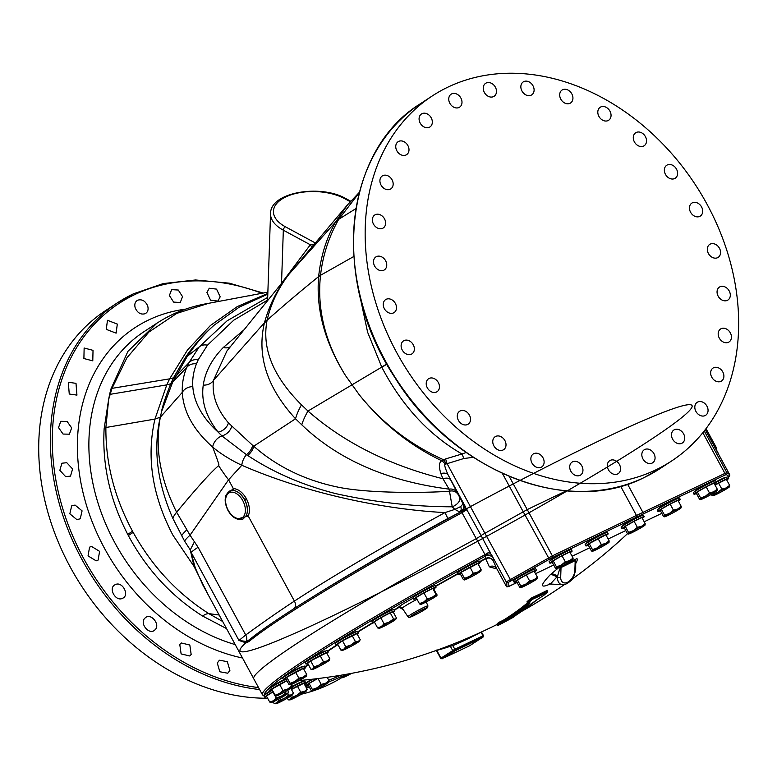 <?xml version="1.0" encoding="UTF-8"?>
<svg xmlns="http://www.w3.org/2000/svg" width="777" height="777" viewBox="0 0 777 777"><rect width="100%" height="100%" fill="white"/><g stroke="black" fill="none" stroke-linecap="round" stroke-linejoin="round"><path stroke-width="1.17" d="M575.922 563.111L576.932 561.081C577.68 558.702 577.233 558.119 575.572 559.323L564.452 564.733M547.523 590.501A551.845 339.753 -115.5 0 0 547.571 590.452L547.261 590.365A549.31 431.352 -123.3 0 1 539.792 594.046A549.31 431.352 -123.3 0 1 532.226 597.552L530.613 598.562A551.845 339.753 64.5 0 1 527.059 601.689L526.884 601.952A551.485 66.132 61 0 0 527.855 602.292M479.797 561.926A224.31 14.792 -28.5 0 1 485.664 558.741L485.683 558.721A551.942 20.163 61.6 0 1 489.335 566.831L495.066 568.453A528.603 415.083 56.7 0 0 496.435 568.22M495.066 568.453A5.633 3.302 80.2 0 1 495.833 567.686M426.214 601.952L427.923 605.885A11.373 0.748 151.5 0 0 423.815 607.439A11.373 0.748 151.5 0 0 413.199 613.102A11.373 0.748 151.5 0 0 407.935 616.734L402.272 608.197A12.277 0.806 151.5 0 0 402.282 608.206L401.923 607.769A2.817 2.807 135 0 1 402.272 608.187A12.277 0.806 151.5 0 1 417.055 599.329M394.463 610.091A224.31 14.792 -28.5 0 1 399.174 607.332L403.166 609.537M528.02 602.466A551.942 339.811 64.5 0 1 502.923 620.464A551.864 433.352 -123.3 0 1 500.213 621.697L498.3 622.727A551.738 77.545 62 0 1 496.163 624.737L497.28 624.912M558.857 567.56L550.281 574.708C539.937 585.537 539.928 588.626 550.233 583.964M575.572 559.323A3.254 1.855 -113.4 0 0 575.203 560.625L561.023 567.54C560.528 566.618 559.372 569.522 557.556 576.262L550.369 584.042L548.941 584.119L550.437 583.556M561.295 566.384A3.798 2.613 -122.7 0 0 561.023 567.54L560.703 577.117A2.817 1.428 -178.1 0 1 557.517 577.311A12.617 7.595 118.4 0 0 562.548 584.683L550.369 584.042M576.932 561.081A4.254 3.7 13.7 0 0 575.971 561.965M575.572 565.238L575.961 562.101L575.203 560.625L574.873 570.337A2.817 1.428 1.9 0 0 575.708 569.366L575.708 562.373M550.281 574.708A6.711 2.642 -146.9 0 1 557.012 577.175L557.517 577.311L557.556 576.262A6.381 2.574 -146.6 0 0 551.155 573.931M547.261 590.365L547.27 591.161A549.99 431.876 -123.3 0 1 532.216 598.348L531.439 598.902A552.525 340.161 64.5 0 1 527.874 602.039L527.874 602.039A0.68 0.524 -130.8 0 0 527.059 601.689M532.226 597.552L532.332 598.562L531.439 598.902A0.68 0.524 -132 0 0 530.613 598.562M547.571 590.452A0.68 0.524 48 0 0 547.387 591.103M496.163 624.737A0.68 0.67 -126.1 0 1 497.057 625.029A552.408 77.642 62 0 0 499.193 623.008L500.213 621.697M528.855 602.797A552.612 340.219 64.5 0 1 503.719 620.833A0.68 0.534 -121.5 0 0 502.923 620.464L502.884 621.289A552.544 433.887 -123.3 0 1 500.165 622.523L499.193 623.008A0.68 0.67 -140 0 0 498.3 622.727M504.564 621.309A0.68 0.534 -121.5 0 1 503.778 620.94L502.923 621.367A552.632 433.954 -123.3 0 1 500.203 622.6L500.165 623.436A0.68 0.67 -140 0 1 499.271 623.144A552.564 77.661 62 0 1 497.125 625.164L497.125 625.164A0.68 0.67 -126.1 0 0 498.018 625.456A553.243 512.189 -109.2 0 0 514.539 616.569A553.302 434.479 -123.3 0 1 511.868 617.9L511.625 617.938A553.418 340.714 -115.5 0 0 536.888 599.815L537.626 599.29A552.894 547.688 -89.9 0 0 543.842 595.299L543.851 595.299A553.341 340.666 -115.5 0 0 547.406 592.161A550.903 432.595 -123.3 0 1 539.918 595.852A550.903 432.595 -123.3 0 1 532.332 599.368A553.341 340.666 64.5 0 1 528.768 602.505A552.894 66.298 61 0 0 530.011 602.933L529.827 603.185A553.418 340.714 64.5 0 1 504.564 621.309L502.884 622.192A553.302 434.479 -123.3 0 1 500.165 623.436A553.243 77.758 62 0 1 498.018 625.456L514.568 616.54A0.68 0.68 0 0 0 514.889 615.899M526.884 601.952A0.68 0.66 110.3 0 1 527.797 602.175L527.457 601.893M514.675 616.035L514.549 616.559M502.884 622.192L502.884 621.289L503.778 620.94A552.738 340.297 64.5 0 0 528.991 602.845M536.888 599.815A0.68 0.524 50.2 0 0 536.965 599.757L543.851 595.299A0.68 0.524 49.2 0 0 543.919 595.25L547.494 592.103A0.68 0.524 48 0 1 547.406 592.161L547.387 591.375A550.233 432.07 56.7 0 1 532.332 598.562L532.332 599.368A0.68 0.524 -132 0 1 531.507 599.028A552.661 340.248 64.5 0 1 527.942 602.156L527.836 602.253A0.68 0.68 0 0 0 528.195 602.563A0.68 0.66 110.3 0 1 527.836 602.253L527.797 602.194M530.011 602.933A0.68 0.67 107.3 0 1 529.467 603.001L528.195 602.563A0.68 0.66 110.3 0 0 528.768 602.505A0.68 0.524 -130.8 0 1 527.942 602.156L527.874 602.039M529.827 603.185A0.68 0.524 -129.8 0 1 529.02 602.855M547.484 590.52L547.639 591.278A0.68 0.68 0 0 1 547.494 592.103A0.68 0.524 48 0 0 547.523 591.375L547.27 591.161M511.664 617.191L511.519 618.016L536.965 599.757A0.68 0.524 50.2 0 0 537.024 599.708M436.888 649.951L436.791 650.407A552.913 340.404 -115.5 0 0 450.378 646.279L452.826 645.629A1.408 0.864 67.1 0 1 452.651 644.269M480.409 638.607L455.604 650.32L444.823 657.361M480.652 638.412L455.71 650.524L444.881 657.459L469.687 645.736L482.799 637.169L454.768 650.563L442.249 658.702A1.059 0.835 -123.3 0 1 440.986 658.129L436.791 650.407A1.408 1.098 75 0 0 436.732 650.271M453.904 651.039A1.059 0.835 -123.3 0 1 452.651 650.466L450.378 646.279A1.408 1.107 71.2 0 0 449.601 645.464M394.308 609.809A225.456 14.87 -28.5 0 1 398.591 607.293A2.817 1.204 59.7 0 1 399.174 607.332A2.817 2.525 144.9 0 1 402.165 608.051M485.576 558.43L485.683 558.721C488.82 557.4 491.317 558.051 493.162 560.673C491.239 557.876 488.714 557.128 485.576 558.43L485.003 554.661L476.291 538.616L480.439 536.169M489.335 566.831A5.633 5.07 156 0 1 496.726 568.609A557.575 20.367 61.6 0 0 493.162 560.673L493.181 558.342A5.633 5.614 0.6 0 0 485.547 556.07A257.002 16.948 151.5 0 0 264.335 695.289M493.181 558.342L481.128 535.606L482.061 534.887L481.128 535.606L463.626 503.894A5.633 5.624 91.8 0 1 461.353 511.528L476.272 538.616M509.217 476.418L527.224 509.586L482.061 534.887M729.613 474.553L705.244 429.671L729.603 474.543L729.545 476.039L728.059 477.224L729.04 476.456A1.408 1.408 -55.2 0 0 729.603 474.543L726.883 472.659L724.922 473.407L642.909 512.402A258.411 17.036 151.5 0 0 636.489 515.472L552.369 555.856L527.243 509.576L566.268 490.85M267.696 297.397L227.137 320.794L199.184 346.95L188.753 362.966L186.733 367.472C183.401 375.67 181.925 383.974 182.294 392.395C183.333 411.723 193.454 429.953 212.665 447.096C220.794 453.885 230.507 459.935 241.802 465.268L228.564 479.807L190.044 535.198L198.077 547.261A44.357 2.923 151.5 0 0 191.152 552.408L238.966 640.471L246.222 641.433L249.32 639.792A257.1 16.948 -28.5 0 1 311.888 597.396L320.163 592.268A242.278 15.977 -28.5 0 1 447.853 518.512L444.978 512.587L454.836 509.391L460.722 506.546L463.034 503.875L448.144 474.951C444.968 467.793 444.017 464.209 445.308 464.209L463.743 458.537A8.45 1.816 72.3 0 0 461.985 454.001L466.103 452.486M706.147 431.342A258.411 17.036 -28.5 0 1 707.973 432.206L716.685 448.261L716.744 450.864M264.248 696.231L262.49 694.871L253.768 678.816A258.411 17.036 -28.5 0 1 476.291 538.616M198.077 547.261L245.717 634.984L238.966 640.471L246.134 642.87L248.902 641.579A258.382 17.036 -28.5 0 1 462.14 512.597L466.987 509.586M194.503 541.656L190.258 549.893L195.318 567.948L202.69 584.683L253.681 678.583M484.858 533.207L446.95 463.383A8.45 1.826 76 0 0 445.542 458.925L461.985 454.001C428.972 434.994 402.263 406.099 381.857 367.336A33.79 2.739 150.8 0 0 386.829 364.141M445.308 464.209A8.45 4.322 47.6 0 0 441.792 460.79L445.542 458.925M461.81 512.062A5.633 2.865 150.4 0 0 465.462 506.837L448.144 474.951A8.45 4.953 -26.8 0 0 440.87 473.591C438.704 466.491 439.015 462.218 441.792 460.79C409.741 445.406 382.206 423.378 359.207 394.706L345.6 375.689C325.31 343.026 316.938 309.644 320.483 275.553L320.512 275.301C322.067 261.927 325.971 242.133 338.549 219.561L359.236 192.774M450.67 479.924A8.45 4.876 -26.9 0 0 442.968 478.768L440.87 473.591M249.32 639.792A1.408 1.331 50.4 0 0 249.194 639.889L249.194 639.889A1.408 1.331 50.4 0 0 248.902 641.579M447.853 518.512L461.353 511.528A257.1 16.948 -28.5 0 0 311.888 597.396A257.1 16.948 -28.5 0 1 686.373 404.972A257.1 16.948 -28.5 0 1 399.951 582.381A257.1 16.948 -28.5 0 1 311.888 597.396C282.022 615.908 261.121 630.079 249.194 639.889L249.126 639.947M246.134 642.87A1.408 1.34 85.2 0 1 246.222 641.433A7.042 5.507 53.8 0 0 245.717 634.984C263.461 622.027 279.691 610.732 294.415 601.097A235.858 15.55 -28.5 0 1 444.978 512.587C384.994 509.508 308.284 494.085 241.802 465.268A11.266 6.167 114.7 0 1 246.455 454.681L247.678 455.458C273.31 472.445 302.642 485.159 335.674 493.609C374.864 502.311 413.723 506.711 452.233 506.808L449.106 489.131C387.364 481.186 338.248 459.751 301.767 424.815L295.532 418.774A44.357 20.416 -49.2 0 1 301.486 404.846C273.067 376.486 261.616 348.271 267.113 320.182L267.201 319.784C271.027 303.389 278.283 288.199 288.986 274.203L347.397 204.992L359.353 192.337M237.082 519.036L248.232 516.025C250.272 511.052 249.65 505.264 246.367 498.649C242.618 492.317 238.267 488.956 233.314 488.558L228.564 479.807A146.445 108.799 -145.4 0 1 218.658 465.627C211.101 471.95 197.096 487.49 176.622 512.218L190.044 535.198A44.357 6.167 148.2 0 0 184.537 541.045L190.258 549.893L194.104 566.53A8.45 7.042 161.3 0 1 195.318 567.948M208.323 595.056L194.104 566.53L172.95 535.236C152.234 495.707 146.231 456.983 154.953 419.085L160.373 417.171C154.613 447.115 160.023 478.797 176.622 512.218A44.357 14.268 153.5 0 0 172.834 518.346L184.537 541.045M222.698 621.513L208.838 613.626C177.506 593.706 152.273 566.618 133.139 532.342L132.508 531.186C114.472 497.678 105.594 463.121 105.886 427.505L108.644 399.436L104.147 428.671C102.098 464.695 109.955 499.922 127.71 534.333L128.312 535.489C146.649 569.492 171.396 596.338 202.544 616.015L226.525 628.574M244.716 329.215L223.31 347.484C211.936 359.11 205.254 371.649 203.253 385.091C201.039 401.097 206.002 416.773 218.133 432.109L221.911 435.907L246.455 454.681A11.266 7.09 130.4 0 0 252.69 445.396L253.729 446.231C276.573 466.307 304.04 479.807 336.14 486.752C370.687 494.493 437.927 492.424 449.796 491.132A8.45 6.624 -25.7 0 1 457.566 493.939M359.809 295.648L367.599 332.177L381.857 367.336M446.027 463.529A8.45 3.069 61 0 0 443.512 459.731C410.266 444.794 382.158 423.125 359.207 394.706M456.711 492.152A8.45 6.828 -25.5 0 0 449.106 489.131L442.968 478.768C388.986 465.151 343.988 442.579 307.974 411.043L301.486 404.846M459.625 497.804A8.45 4.555 -29.7 0 1 452.233 506.808L454.836 509.391L459.77 511.985A5.633 3.535 62.5 0 0 460.722 506.546M243.172 518.9L246.328 515.539A1.408 0.991 25 0 1 248.232 516.025L294.415 601.097A7.042 5.526 56.7 0 1 294.279 608.469M225.884 495.609L233.314 488.558A1.408 1.059 -88.8 0 1 232.663 490.365C237.179 490.753 241.123 493.851 244.502 499.66C247.552 505.691 248.164 510.984 246.328 515.539C248.222 510.945 247.669 505.633 244.668 499.582C241.249 493.793 237.238 490.724 232.663 490.365L229.817 490.947C224.339 494.998 223.718 501.476 227.962 510.392C232.362 517.803 237.432 520.639 243.182 518.9M160.217 417.298L160.198 417.404C153.03 449.3 157.245 482.954 172.834 518.346M137.694 300.194C141.987 298.97 145.309 300.864 147.659 305.876C148.679 309.528 147.873 312.131 145.212 313.685C140.909 314.908 137.597 313.014 135.247 308.003C134.217 304.351 135.033 301.748 137.694 300.194L137.131 300.514M145.775 313.364L145.212 313.685M249.019 295.872L250.67 295.542M220.182 296.824L217.881 301.087L210.567 300.194L206.944 292.492L209.256 288.228L216.56 289.122L220.182 296.824M182.527 296.629L180.274 302.496L173.63 302.098L169.376 295.503L171.639 289.636L178.273 290.035L182.527 296.629M342.074 677.447A218.259 171.387 -123.3 0 1 329.39 684.362A218.259 171.387 -123.3 0 1 313.073 690.908M312.665 691.044A218.259 171.387 -123.3 0 1 301.476 694.182M267.638 698.222A218.259 171.387 -123.3 0 1 58.304 542.123A218.259 171.387 -123.3 0 1 105.623 310.567L117.288 302.904A218.259 171.387 56.7 0 0 65.754 523.708A218.259 171.387 56.7 0 0 259.596 689.539M93.026 350.349L92.784 360.868L83.897 358.527L84.139 348.009L93.026 350.349M76 383.352L76.942 395.114L69.25 394.007L68.318 382.245L76 383.352M67.104 421.445L71.659 427.894L69.386 434.188L63.063 434.052L58.518 427.603L60.781 421.309L67.104 421.445M66.783 462.703L72.601 468.987L70.503 476.116L65.647 476.631L59.829 470.338L61.927 463.218L66.783 462.703M75.039 505.069L82.08 510.858L80.235 518.803L76.874 519.609L69.833 513.82L71.678 505.885L75.039 505.069M91.472 546.416L99.611 551.359L98.087 560.1L96.183 560.848L88.044 555.905L89.569 547.163L91.472 546.416M115.249 584.673C122.212 580.798 130.012 595.24 122.591 598.28C115.627 602.146 107.828 587.703 115.249 584.673L114.675 584.994M123.164 597.95L122.591 598.28M145.182 617.919C150.845 612.227 161.043 625.067 154.798 630.011C149.135 635.693 138.937 622.863 145.182 617.919L145.755 617.472M154.798 630.011L154.215 630.448M179.778 644.483L181.255 642.967L189.821 645.027L191.161 654.457L189.685 655.963L181.119 653.904L179.778 644.483M217.288 663.034L219.386 660.207L227.34 661.654L229.885 670.396L227.787 673.222L219.833 671.765L217.288 663.034M117.317 324.087L116.113 333.148L106.274 329.37L107.469 320.299L117.317 324.087M104.147 428.671A33.79 12.84 3.4 0 0 105.886 427.505L154.953 419.085L166.783 384.877L110.062 394.337A44.357 25.903 -169 0 0 109.557 394.726L108.644 399.436L111.995 388.354L126.894 357.847L148.863 332.09L176.719 313.403L208.557 303.331C189.695 306.449 172.465 313.082 156.857 323.242L143.91 331.74A179.536 140.977 -123.3 0 0 114.85 542.783A179.536 140.977 56.7 0 0 235.227 644.599M109.557 394.726L110.829 389.219L127.914 351.369L156.857 323.242M247.678 455.458A11.266 7.022 130 0 0 253.729 446.231L295.532 418.774C267.133 387.849 256.74 355.992 264.355 323.203L264.501 322.688C269.24 305.322 277.136 289.462 288.209 275.126L226.903 351.01L213.481 380.361C211.752 394.939 216.744 409.129 228.467 422.911L252.69 445.396M279.186 286.412L310.324 244.765L314.413 244.308M281.915 282.993A8.45 6.352 37.4 0 0 281.556 282.478L283.333 230.186A2.817 1.7 -61.6 0 1 285.421 226.797A41.54 21.125 -178.1 0 1 285.771 196.921A41.54 21.125 -178.1 0 1 344.493 198.572L350.233 201.68M289.025 274.164A44.357 30.983 37.8 0 0 288.248 275.077L289.675 273.261M311.723 247.465A8.45 6.352 37.4 0 0 310.324 244.765L283.333 230.186A44.357 22.562 -178.1 0 1 270.542 213.607L267.57 300.952M313.286 245.629A8.45 3.399 42.3 0 0 312.713 244.677M345.6 375.699C324.883 342.618 315.899 309.576 318.648 276.573L318.667 276.34C320.814 256.089 326.486 237.927 335.693 221.853L347.397 204.992M313.432 245.464A8.45 3.079 43.2 0 0 312.927 244.648M288.209 275.126A44.357 30.983 37.7 0 1 288.986 274.203L335.693 221.853A33.1 20.047 30.4 0 1 338.549 219.561M318.667 276.34A33.1 16.773 9.3 0 1 320.512 275.301L353.788 256.488M335.829 221.63A33.1 20.056 30.5 0 1 338.675 219.337L355.924 208.595M264.355 323.203A44.357 32.207 14.2 0 1 267.113 320.182C284.974 304.361 302.156 289.831 318.648 276.573A33.1 16.638 9.4 0 1 320.483 275.553M231.643 426.456A11.266 8.693 138.8 0 1 221.911 435.907A11.266 8.081 129.4 0 0 212.665 447.096C221.969 471.649 217.919 462.995 218.658 465.627M267.803 294.133L239.229 307.138L214.316 325.039C203.283 334.664 193.638 345.454 185.402 357.43L173.485 377.855L170.571 384.207C165.112 398.115 161.995 407.818 161.208 413.306L160.839 414.84M160.45 416.802L160.829 414.85M170.571 384.207A30.322 17.648 -133.7 0 0 172.484 382.585L161.898 410.722M110.829 389.219A44.357 26.593 -166.6 0 1 111.995 388.354L169.639 378.846L166.783 384.877L170.775 383.751A30.109 17.609 -133.5 0 0 172.717 382.109L186.733 367.472A11.266 9.547 -158.6 0 1 196.464 363.83C193.502 371.435 192.288 379.04 192.803 386.655C193.978 402.612 202.428 417.764 218.133 432.109A11.266 8.887 141.4 0 0 228.467 422.911M214.316 325.039C204.895 333.255 195.882 343.677 187.286 356.303L172.717 382.109M267.832 293.415L237.383 306.536L210.412 325.505L187.626 349.815L169.639 378.846L173.485 377.855A27.389 16.249 -131.3 0 0 175.66 376.136M420.202 123.096A7.741 6.08 -123.3 0 1 421.455 113.996A7.741 6.08 -123.3 0 1 431.216 117.832A7.741 6.08 -123.3 0 1 429.953 126.942A7.741 6.08 -123.3 0 1 420.202 123.096M655.817 469.871A218.259 171.387 -123.3 0 1 402.486 362.733A218.259 171.387 -123.3 0 1 432.051 96.086A218.259 171.387 -123.3 0 1 447.989 87.092A218.259 171.387 -123.3 0 1 701.32 194.231A218.259 171.387 -123.3 0 1 671.755 460.887A218.259 171.387 -123.3 0 1 655.817 469.871M683.614 433.877A7.741 6.08 -123.3 0 1 682.361 442.977A7.741 6.08 -123.3 0 1 672.6 439.131A7.741 6.08 -123.3 0 1 673.853 430.031A7.741 6.08 -123.3 0 1 683.614 433.877M705.982 404.72A7.741 6.08 -123.3 0 1 705.691 415.268A7.741 6.08 -123.3 0 1 696.891 412.869A7.741 6.08 -123.3 0 1 697.183 402.321A7.741 6.08 -123.3 0 1 705.982 404.72M720.629 369.23A7.741 6.08 -123.3 0 1 721.522 381.021A7.741 6.08 -123.3 0 1 713.908 379.866A7.741 6.08 -123.3 0 1 713.014 368.075A7.741 6.08 -123.3 0 1 720.629 369.23M726.816 329.195A7.741 6.08 -123.3 0 1 731.312 335.674A7.741 6.08 -123.3 0 1 729.069 341.958A7.741 6.08 -123.3 0 1 722.804 341.773A7.741 6.08 -123.3 0 1 718.307 335.295A7.741 6.08 -123.3 0 1 720.561 329.011A7.741 6.08 -123.3 0 1 726.816 329.195M724.232 286.616A7.741 6.08 -123.3 0 1 730.001 292.939A7.741 6.08 -123.3 0 1 727.932 300.039A7.741 6.08 -123.3 0 1 723.134 300.514A7.741 6.08 -123.3 0 1 717.365 294.192A7.741 6.08 -123.3 0 1 719.434 287.092A7.741 6.08 -123.3 0 1 724.232 286.616M713.004 243.628A7.741 6.08 -123.3 0 1 719.997 249.456A7.741 6.08 -123.3 0 1 718.191 257.362A7.741 6.08 -123.3 0 1 714.879 258.149A7.741 6.08 -123.3 0 1 707.886 252.321A7.741 6.08 -123.3 0 1 709.692 244.415A7.741 6.08 -123.3 0 1 713.004 243.628M693.706 202.389A7.741 6.08 -123.3 0 1 701.786 207.372A7.741 6.08 -123.3 0 1 700.33 216.064A7.741 6.08 -123.3 0 1 698.445 216.802A7.741 6.08 -123.3 0 1 690.364 211.82A7.741 6.08 -123.3 0 1 691.821 203.127A7.741 6.08 -123.3 0 1 693.706 202.389M667.288 164.967A7.741 6.08 -123.3 0 1 676.281 168.764A7.741 6.08 -123.3 0 1 675.232 178.234A7.741 6.08 -123.3 0 1 674.659 178.545A7.741 6.08 -123.3 0 1 665.675 174.747A7.741 6.08 -123.3 0 1 666.724 165.287A7.741 6.08 -123.3 0 1 667.288 164.967M635.091 133.236A7.741 6.08 -123.3 0 1 635.654 132.799A7.741 6.08 -123.3 0 1 644.735 135.557A7.741 6.08 -123.3 0 1 644.725 145.309A7.741 6.08 -123.3 0 1 644.162 145.746A7.741 6.08 -123.3 0 1 635.081 142.987A7.741 6.08 -123.3 0 1 635.091 133.236M598.717 108.79A7.741 6.08 -123.3 0 1 600.174 107.294A7.741 6.08 -123.3 0 1 608.712 109.372A7.741 6.08 -123.3 0 1 610.139 118.745A7.741 6.08 -123.3 0 1 608.682 120.241A7.741 6.08 -123.3 0 1 600.145 118.153A7.741 6.08 -123.3 0 1 598.717 108.79M559.994 92.851A7.741 6.08 -123.3 0 1 562.062 90.045A7.741 6.08 -123.3 0 1 570.007 91.501A7.741 6.08 -123.3 0 1 572.63 100.184A7.741 6.08 -123.3 0 1 570.571 102.991A7.741 6.08 -123.3 0 1 562.626 101.534A7.741 6.08 -123.3 0 1 559.994 92.851M520.872 86.218A7.741 6.08 -123.3 0 1 523.222 81.925A7.741 6.08 -123.3 0 1 530.526 82.818A7.741 6.08 -123.3 0 1 534.081 90.579A7.741 6.08 -123.3 0 1 531.73 94.872A7.741 6.08 -123.3 0 1 524.426 93.968A7.741 6.08 -123.3 0 1 520.872 86.218M483.304 89.229A7.741 6.08 -123.3 0 1 485.615 83.333A7.741 6.08 -123.3 0 1 492.239 83.741A7.741 6.08 -123.3 0 1 496.425 90.385A7.741 6.08 -123.3 0 1 494.114 96.28A7.741 6.08 -123.3 0 1 487.49 95.872A7.741 6.08 -123.3 0 1 483.304 89.229M449.174 101.729A7.741 6.08 -123.3 0 1 451.116 94.211A7.741 6.08 -123.3 0 1 461.557 99.621A7.741 6.08 -123.3 0 1 459.615 107.148A7.741 6.08 -123.3 0 1 449.174 101.729M397.824 152.253A7.741 6.08 -123.3 0 1 398.125 141.705A7.741 6.08 -123.3 0 1 406.925 144.104A7.741 6.08 -123.3 0 1 406.624 154.652A7.741 6.08 -123.3 0 1 397.824 152.253M383.178 187.743A7.741 6.08 -123.3 0 1 382.284 175.952A7.741 6.08 -123.3 0 1 389.899 177.107A7.741 6.08 -123.3 0 1 390.792 188.898A7.741 6.08 -123.3 0 1 383.178 187.743M376.991 227.778A7.741 6.08 -123.3 0 1 372.494 221.299A7.741 6.08 -123.3 0 1 374.747 215.015A7.741 6.08 -123.3 0 1 381.002 215.19A7.741 6.08 -123.3 0 1 385.499 221.678A7.741 6.08 -123.3 0 1 383.255 227.962A7.741 6.08 -123.3 0 1 376.991 227.778M379.574 270.357A7.741 6.08 -123.3 0 1 373.815 264.034A7.741 6.08 -123.3 0 1 375.874 256.934A7.741 6.08 -123.3 0 1 380.681 256.459A7.741 6.08 -123.3 0 1 386.441 262.781A7.741 6.08 -123.3 0 1 384.382 269.881A7.741 6.08 -123.3 0 1 379.574 270.357M390.802 313.345A7.741 6.08 -123.3 0 1 383.819 307.517A7.741 6.08 -123.3 0 1 385.615 299.611A7.741 6.08 -123.3 0 1 388.937 298.824A7.741 6.08 -123.3 0 1 395.92 304.642A7.741 6.08 -123.3 0 1 394.124 312.558A7.741 6.08 -123.3 0 1 390.802 313.345M410.11 354.584A7.741 6.08 -123.3 0 1 402.02 349.601A7.741 6.08 -123.3 0 1 403.486 340.899A7.741 6.08 -123.3 0 1 405.371 340.171A7.741 6.08 -123.3 0 1 413.451 345.143A7.741 6.08 -123.3 0 1 411.995 353.846A7.741 6.08 -123.3 0 1 410.11 354.584M436.519 392.006A7.741 6.08 -123.3 0 1 427.535 388.199A7.741 6.08 -123.3 0 1 428.583 378.739A7.741 6.08 -123.3 0 1 429.147 378.418A7.741 6.08 -123.3 0 1 438.141 382.226A7.741 6.08 -123.3 0 1 437.092 391.686A7.741 6.08 -123.3 0 1 436.519 392.006M468.725 423.737A7.741 6.08 -123.3 0 1 468.152 424.174A7.741 6.08 -123.3 0 1 459.081 421.416A7.741 6.08 -123.3 0 1 459.081 411.664A7.741 6.08 -123.3 0 1 459.654 411.227A7.741 6.08 -123.3 0 1 468.725 413.986A7.741 6.08 -123.3 0 1 468.725 423.737M505.099 448.183A7.741 6.08 -123.3 0 1 503.632 449.679A7.741 6.08 -123.3 0 1 495.095 447.601A7.741 6.08 -123.3 0 1 493.667 438.228A7.741 6.08 -123.3 0 1 495.134 436.732A7.741 6.08 -123.3 0 1 503.671 438.811A7.741 6.08 -123.3 0 1 505.099 448.183M543.813 464.122A7.741 6.08 -123.3 0 1 541.754 466.928A7.741 6.08 -123.3 0 1 533.809 465.472A7.741 6.08 -123.3 0 1 531.177 456.779A7.741 6.08 -123.3 0 1 533.245 453.982A7.741 6.08 -123.3 0 1 541.19 455.439A7.741 6.08 -123.3 0 1 543.813 464.122M582.935 470.755A7.741 6.08 -123.3 0 1 580.584 475.048A7.741 6.08 -123.3 0 1 573.28 474.145A7.741 6.08 -123.3 0 1 569.726 466.394A7.741 6.08 -123.3 0 1 572.086 462.101A7.741 6.08 -123.3 0 1 579.389 462.995A7.741 6.08 -123.3 0 1 582.935 470.755M620.502 467.735A7.741 6.08 -123.3 0 1 618.201 473.64A7.741 6.08 -123.3 0 1 611.567 473.232A7.741 6.08 -123.3 0 1 607.381 466.588A7.741 6.08 -123.3 0 1 609.692 460.693A7.741 6.08 -123.3 0 1 616.316 461.101A7.741 6.08 -123.3 0 1 620.502 467.735M654.632 455.235A7.741 6.08 -123.3 0 1 652.699 462.762A7.741 6.08 -123.3 0 1 642.258 457.342A7.741 6.08 -123.3 0 1 644.191 449.815A7.741 6.08 -123.3 0 1 654.632 455.235M485.275 555.254A5.633 2.205 -27.5 0 1 491.346 554.477L506.245 581.915L506.206 586.062L496.892 568.919M716.229 482.342A12.675 0.835 -28.5 0 1 723.329 478.69A12.675 0.835 -28.5 0 1 727.913 476.952L728.661 478.35A12.675 0.835 -28.5 0 1 726.718 479.972M714.937 484.867A12.675 0.835 -28.5 0 1 724.086 480.089A12.675 0.835 -28.5 0 1 728.661 478.35M718.55 483.032L721.833 489.083L726.136 487.956L729.632 485.353L726.349 479.292L715.034 485.052M711.343 494.347L711.994 495.541L712.907 495.609L713.004 494.172L717.822 492.375L721.833 489.083M712.684 493.58L713.004 494.172M711.994 495.541L712.907 495.609A9.509 0.631 -28.5 0 1 717.822 492.375A9.509 0.631 -28.5 0 1 726.136 487.956A9.509 0.631 -28.5 0 1 729.554 486.752L729.554 486.742A9.509 0.631 -28.5 0 1 729.535 486.781A9.509 0.631 -28.5 0 1 724.611 490.005A9.509 0.631 -28.5 0 1 716.297 494.425A9.509 0.631 -28.5 0 1 712.956 495.765A9.509 0.631 -28.5 0 1 712.907 495.609M729.632 485.353L729.535 486.781M696.445 493.512A12.675 0.835 -28.5 0 1 694.026 494.259L693.269 492.871A12.675 0.835 -28.5 0 1 699.174 488.811A12.675 0.835 -28.5 0 1 710.965 482.517A12.675 0.835 -28.5 0 1 715.539 480.778L716.297 482.167A12.675 0.835 -28.5 0 1 714.345 483.789M694.026 494.259A12.675 0.835 -28.5 0 1 699.931 490.2A12.675 0.835 -28.5 0 1 711.713 483.906A12.675 0.835 -28.5 0 1 716.297 482.167M717.268 489.17L713.985 483.119L706.176 486.849L697.357 491.948L696.338 493.317L699.621 499.368L700.533 499.426L700.64 497.999L705.458 496.192L709.459 492.9L713.772 491.783L717.268 489.17L717.181 490.569A9.509 0.631 -28.5 0 1 712.247 493.832A9.509 0.631 -28.5 0 1 703.933 498.242A9.509 0.631 -28.5 0 1 700.582 499.582A9.509 0.631 -28.5 0 1 700.533 499.426A9.509 0.631 -28.5 0 1 705.458 496.192A9.509 0.631 -28.5 0 1 713.772 491.783A9.509 0.631 -28.5 0 1 717.181 490.569A9.509 0.631 -28.5 0 1 717.161 490.598L717.181 490.569M697.357 491.948L700.64 497.999M699.621 499.368L700.533 499.426M706.176 486.849L709.459 492.9M660.401 510.732A12.675 0.835 -28.5 0 1 657.983 511.489L657.225 510.091A12.675 0.835 -28.5 0 1 663.131 506.031A12.675 0.835 -28.5 0 1 674.922 499.737A12.675 0.835 -28.5 0 1 679.496 497.999L680.254 499.388A12.675 0.835 -28.5 0 1 678.302 501.019M657.983 511.489A12.675 0.835 -28.5 0 1 663.888 507.42A12.675 0.835 -28.5 0 1 675.679 501.126A12.675 0.835 -28.5 0 1 680.254 499.388M681.225 506.39L677.942 500.339L670.133 504.069L661.314 509.168L660.295 510.538L663.577 516.588L664.49 516.647L664.597 515.219L669.415 513.412L673.416 510.12L677.729 509.003L681.225 506.39L681.118 507.818A9.509 0.631 -28.5 0 1 676.204 511.052A9.509 0.631 -28.5 0 1 667.89 515.472A9.509 0.631 -28.5 0 1 664.539 516.802A9.509 0.631 -28.5 0 1 664.49 516.647A9.509 0.631 -28.5 0 1 669.415 513.412A9.509 0.631 -28.5 0 1 677.729 509.003A9.509 0.631 -28.5 0 1 681.138 507.789L681.138 507.789A9.509 0.631 -28.5 0 1 681.118 507.818M661.314 509.168L664.597 515.219M663.577 516.588L664.49 516.647M670.133 504.069L673.416 510.12M624.358 527.962A12.675 0.835 -28.5 0 1 621.94 528.71L621.182 527.311A12.675 0.835 -28.5 0 1 627.088 523.251A12.675 0.835 -28.5 0 1 638.879 516.958A12.675 0.835 -28.5 0 1 643.453 515.219L644.211 516.618A12.675 0.835 -28.5 0 1 642.268 518.24M621.94 528.71A12.675 0.835 -28.5 0 1 627.845 524.65A12.675 0.835 -28.5 0 1 639.636 518.356A12.675 0.835 -28.5 0 1 644.211 516.618M645.182 523.611L641.899 517.56L634.09 521.289L625.271 526.388L624.252 527.758L627.534 533.809L628.447 533.867L628.554 532.439L633.372 530.642L637.373 527.34L641.685 526.223L645.182 523.611L645.075 525.048A9.509 0.631 -28.5 0 1 640.161 528.273A9.509 0.631 -28.5 0 1 631.847 532.692A9.509 0.631 -28.5 0 1 628.496 534.022A9.509 0.631 -28.5 0 1 628.447 533.867A9.509 0.631 -28.5 0 1 633.372 530.642A9.509 0.631 -28.5 0 1 641.685 526.223A9.509 0.631 -28.5 0 1 645.104 525.009L645.104 525.009A9.509 0.631 -28.5 0 1 645.075 525.048M625.271 526.388L628.554 532.439M627.534 533.809L628.447 533.867M634.09 521.289L637.373 527.34M588.315 545.182A12.675 0.835 -28.5 0 1 585.897 545.93L585.139 544.541A12.675 0.835 -28.5 0 1 591.044 540.481A12.675 0.835 -28.5 0 1 602.835 534.178A12.675 0.835 -28.5 0 1 607.41 532.439L608.168 533.838A12.675 0.835 -28.5 0 1 606.225 535.46M585.897 545.93A12.675 0.835 -28.5 0 1 591.802 541.87A12.675 0.835 -28.5 0 1 603.593 535.576A12.675 0.835 -28.5 0 1 608.168 533.838M609.139 540.841L605.856 534.79L589.228 543.609L588.208 544.978L591.491 551.029L592.404 551.097L592.511 549.669L597.328 547.863L601.34 544.57L605.642 543.444L609.139 540.841L609.042 542.268A9.509 0.631 -28.5 0 1 604.117 545.503A9.509 0.631 -28.5 0 1 595.804 549.912A9.509 0.631 -28.5 0 1 592.453 551.252A9.509 0.631 -28.5 0 1 592.404 551.097A9.509 0.631 -28.5 0 1 597.328 547.863A9.509 0.631 -28.5 0 1 605.642 543.444A9.509 0.631 -28.5 0 1 609.061 542.239L609.061 542.239A9.509 0.631 -28.5 0 1 609.042 542.268M589.228 543.609L592.511 549.669M591.491 551.029L592.404 551.097M598.047 538.519L601.34 544.57M552.272 562.402A12.675 0.835 -28.5 0 1 549.854 563.15L549.096 561.761A12.675 0.835 -28.5 0 1 555.001 557.701A12.675 0.835 -28.5 0 1 566.792 551.408A12.675 0.835 -28.5 0 1 571.367 549.669L572.125 551.058A12.675 0.835 -28.5 0 1 570.182 552.68M549.854 563.15A12.675 0.835 -28.5 0 1 555.759 559.09A12.675 0.835 -28.5 0 1 567.55 552.797A12.675 0.835 -28.5 0 1 572.125 551.058M573.096 558.061L569.813 552.01L562.004 555.74L553.185 560.839L552.165 562.208L555.458 568.259L556.371 568.317L556.468 566.889L561.285 565.083L565.297 561.79L569.599 560.673L573.096 558.061L572.999 559.489A9.509 0.631 -28.5 0 1 568.074 562.723A9.509 0.631 -28.5 0 1 559.761 567.132A9.509 0.631 -28.5 0 1 556.419 568.473A9.509 0.631 -28.5 0 1 556.371 568.317A9.509 0.631 -28.5 0 1 561.285 565.083A9.509 0.631 -28.5 0 1 569.599 560.673A9.509 0.631 -28.5 0 1 573.018 559.459L573.018 559.459A9.509 0.631 -28.5 0 1 572.999 559.489M553.185 560.839L556.468 566.889M555.458 568.259L556.371 568.317M562.004 555.74L565.297 561.79M516.588 581.546A12.675 0.835 -28.5 0 1 514.17 582.294L513.412 580.905A12.675 0.835 -28.5 0 1 519.318 576.845A12.675 0.835 -28.5 0 1 531.109 570.541A12.675 0.835 -28.5 0 1 535.683 568.813L536.441 570.201A12.675 0.835 -28.5 0 1 534.489 571.823M514.17 582.294A12.675 0.835 -28.5 0 1 520.075 578.234A12.675 0.835 -28.5 0 1 531.866 571.94A12.675 0.835 -28.5 0 1 536.441 570.201M537.412 577.204L534.129 571.153L526.32 574.883L517.501 579.982L516.482 581.342L519.764 587.393L520.677 587.461L520.784 586.033L525.602 584.226L529.603 580.934L533.916 579.807L537.412 577.204L537.305 578.632A9.509 0.631 -28.5 0 1 532.391 581.866A9.509 0.631 -28.5 0 1 524.077 586.276A9.509 0.631 -28.5 0 1 520.726 587.616A9.509 0.631 -28.5 0 1 520.677 587.461A9.509 0.631 -28.5 0 1 525.602 584.226A9.509 0.631 -28.5 0 1 533.916 579.807A9.509 0.631 -28.5 0 1 537.325 578.603A9.509 0.631 -28.5 0 1 537.305 578.632M517.501 579.982L520.784 586.033M519.764 587.393L520.677 587.461M526.32 574.883L529.603 580.934M716.831 451.019A12.675 0.835 -28.5 0 1 717.171 451.029L717.929 452.428A12.675 0.835 -28.5 0 1 717.754 452.719M340.666 675.271L341.501 676.806L347.329 674.115M351.67 673.329A9.509 0.631 -28.5 0 1 347.319 675.621A9.509 0.631 -28.5 0 1 342.463 677.699A9.509 0.631 -28.5 0 1 342.404 677.69L342.502 677.088L342.404 677.69L341.501 676.806M342.404 677.69A9.509 0.631 -28.5 0 1 345.814 675.203A9.509 0.631 -28.5 0 1 347.814 674.028M308.207 685.032A12.675 0.835 -28.5 0 1 305.788 685.78L305.031 684.391A12.675 0.835 -28.5 0 1 305.089 684.226A12.675 0.835 -28.5 0 1 312.985 679.147M305.788 685.78A12.675 0.835 -28.5 0 1 305.837 685.615A12.675 0.835 -28.5 0 1 317.162 678.651M317.521 678.612L309.12 683.469L308.1 684.828L311.383 690.879L312.296 690.947L312.403 689.52L317.22 687.713L321.222 684.42L325.534 683.294L329.03 680.691L328.924 682.119A9.509 0.631 -28.5 0 1 324.009 685.353A9.509 0.631 -28.5 0 1 315.695 689.762A9.509 0.631 -28.5 0 1 312.344 691.103A9.509 0.631 -28.5 0 1 312.296 690.947A9.509 0.631 -28.5 0 1 317.22 687.713A9.509 0.631 -28.5 0 1 325.534 683.294A9.509 0.631 -28.5 0 1 328.943 682.089A9.509 0.631 -28.5 0 1 328.924 682.119M327.204 677.33L329.03 680.691M318.036 678.544L321.222 684.42M309.12 683.469L312.403 689.52M311.383 690.879L312.296 690.947M292.774 686.693A12.675 0.835 -28.5 0 1 304.817 681.108L305.575 682.497A12.675 0.835 -28.5 0 1 305.031 683.119A12.675 0.835 -28.5 0 1 304.147 683.77M291.356 689.296A12.675 0.835 -28.5 0 1 305.575 682.497M297.426 686.149L300.709 692.2L304.341 691.511L307.168 689.325L303.875 683.274L291.453 689.481M307.168 689.325L306.07 691.277A9.509 0.631 -28.5 0 1 299.854 695.104A9.509 0.631 -28.5 0 1 291.909 699.174A9.509 0.631 -28.5 0 1 289.86 699.912A9.509 0.631 -28.5 0 1 290.171 699.417L291.268 697.474L296.396 695.58L300.709 692.2M287.354 698.173L288.277 699.873L290.171 699.417A9.509 0.631 -28.5 0 1 296.396 695.58A9.509 0.631 -28.5 0 1 304.341 691.511A9.509 0.631 -28.5 0 1 306.459 690.899L306.488 690.84M290.588 696.221L291.268 697.474M288.277 699.873L289.86 699.912M290.87 688.412L293.492 693.23L292.579 694.745A9.509 0.631 -28.5 0 1 291.482 695.638A9.509 0.631 -28.5 0 1 284.236 699.902A9.509 0.631 -28.5 0 1 277 703.457A9.509 0.631 -28.5 0 1 275.971 703.758A9.509 0.631 -28.5 0 1 277 702.738L279.011 700.33L284.246 698.474L288.665 695.124L291.482 694.92L293.492 693.23M287.82 693.55L288.665 695.124M273.174 701.796L274.184 703.651L277 702.738A9.509 0.631 -28.5 0 1 284.246 698.474A9.509 0.631 -28.5 0 1 291.482 694.92A9.509 0.631 -28.5 0 1 292.579 694.745M275.971 703.758L274.184 703.651M278.409 699.222L279.011 700.33M266.734 696.571A12.675 0.835 -28.5 0 1 264.743 697.144L263.986 695.745A12.675 0.835 -28.5 0 1 266.851 693.531A12.675 0.835 -28.5 0 1 272.406 690.238M264.743 697.144A12.675 0.835 -28.5 0 1 267.599 694.92A12.675 0.835 -28.5 0 1 273.164 691.637M273.222 691.744L266.433 696.017L269.726 702.068L273.358 700.767L276.185 697.969L281.313 696.25L285.635 693.045L287.519 693.375L288.607 692.22L287.607 690.384M287.908 693.443A9.509 0.631 -28.5 0 1 285.781 695.017A9.509 0.631 -28.5 0 1 277.826 699.523A9.509 0.631 -28.5 0 1 271.62 702.398A9.509 0.631 -28.5 0 1 271.299 702.457A9.509 0.631 -28.5 0 1 273.358 700.767A9.509 0.631 -28.5 0 1 281.313 696.25A9.509 0.631 -28.5 0 1 287.519 693.375A9.509 0.631 -28.5 0 1 287.908 693.443L288.607 692.22M284.984 691.851L285.635 693.045M271.62 702.398L269.726 702.068M272.902 691.918L276.185 697.969M272.212 689.879A12.675 0.835 -28.5 0 1 269.483 690.763L268.735 689.364A12.675 0.835 -28.5 0 1 273.329 686.081A12.675 0.835 -28.5 0 1 286.062 679.185M269.483 690.763A12.675 0.835 -28.5 0 1 274.077 687.47A12.675 0.835 -28.5 0 1 286.82 680.574M286.917 680.769L271.804 689.131L275.097 695.192L279.409 693.579L282.906 690.481L287.723 689.014L291.725 686.062L292.628 686.946L291.637 684.333M292.628 686.946A9.509 0.631 -28.5 0 1 292.647 687.062A9.509 0.631 -28.5 0 1 289.219 689.432A9.509 0.631 -28.5 0 1 280.905 693.997A9.509 0.631 -28.5 0 1 276.049 696.075A9.509 0.631 -28.5 0 1 276 696.075L276.097 695.464L276 696.075A9.509 0.631 -28.5 0 1 279.409 693.579A9.509 0.631 -28.5 0 1 287.723 689.014A9.509 0.631 -28.5 0 1 292.628 686.946L292.725 686.334M290.948 684.624L291.725 686.062M276 696.075L275.097 695.192M279.623 684.43L282.906 690.481M285.868 678.826A12.675 0.835 -28.5 0 1 283.44 679.574L282.682 678.175A12.675 0.835 -28.5 0 1 289.297 673.708A12.675 0.835 -28.5 0 1 304.963 666.083L305.72 667.482A12.675 0.835 -28.5 0 1 303.768 669.104M283.44 679.574A12.675 0.835 -28.5 0 1 290.054 675.096A12.675 0.835 -28.5 0 1 305.72 667.482M306.692 674.475L303.399 668.424L286.771 677.253L285.751 678.622L289.044 684.673L289.957 684.731L290.054 683.304L294.872 681.507L298.883 678.204L303.185 677.088L306.692 674.475L306.585 675.912A9.509 0.631 -28.5 0 1 301.661 679.137A9.509 0.631 -28.5 0 1 293.347 683.556A9.509 0.631 -28.5 0 1 290.006 684.887A9.509 0.631 -28.5 0 1 289.957 684.731A9.509 0.631 -28.5 0 1 294.872 681.507A9.509 0.631 -28.5 0 1 303.185 677.088A9.509 0.631 -28.5 0 1 306.604 675.873L306.604 675.873A9.509 0.631 -28.5 0 1 306.585 675.912M286.771 677.253L290.054 683.304M289.044 684.673L289.957 684.731M295.6 672.154L298.883 678.204M307.838 663.568A12.675 0.835 -28.5 0 1 305.992 664.073L305.235 662.674A12.675 0.835 -28.5 0 1 314.063 656.944A12.675 0.835 -28.5 0 1 327.515 650.582L328.273 651.981A12.675 0.835 -28.5 0 1 326.845 653.243M305.992 664.073A12.675 0.835 -28.5 0 1 314.821 658.342A12.675 0.835 -28.5 0 1 328.273 651.981M329.866 658.809L326.573 652.758L310.674 660.897L307.682 663.296L310.975 669.347L312.558 669.385A9.509 0.631 -28.5 0 1 312.869 668.89L313.966 666.948L319.094 665.054L323.407 661.674L327.039 660.984L329.866 658.809L328.768 660.751A9.509 0.631 -28.5 0 1 322.552 664.588A9.509 0.631 -28.5 0 1 314.607 668.657A9.509 0.631 -28.5 0 1 312.558 669.385M310.975 669.347L312.869 668.89A9.509 0.631 -28.5 0 1 319.094 665.054A9.509 0.631 -28.5 0 1 327.039 660.984A9.509 0.631 -28.5 0 1 329.157 660.372L329.186 660.314M310.674 660.897L313.966 666.948M320.124 655.623L323.407 661.674M337.859 644.483A12.675 0.835 -28.5 0 1 336.159 644.929L335.402 643.541A12.675 0.835 -28.5 0 1 346.552 636.538A12.675 0.835 -28.5 0 1 357.682 631.448L358.44 632.837A12.675 0.835 -28.5 0 1 357.138 634.022M336.159 644.929A12.675 0.835 -28.5 0 1 347.309 637.927A12.675 0.835 -28.5 0 1 358.44 632.837M360.237 639.724L356.954 633.673L342.482 640.772L337.645 644.094L340.928 650.145L343.755 649.232L345.765 646.823L351 644.968L355.419 641.617L358.236 641.413L360.237 639.724L359.324 641.239A9.509 0.631 -28.5 0 1 358.226 642.132A9.509 0.631 -28.5 0 1 350.981 646.396A9.509 0.631 -28.5 0 1 343.745 649.951A9.509 0.631 -28.5 0 1 342.725 650.252A9.509 0.631 -28.5 0 1 343.755 649.232A9.509 0.631 -28.5 0 1 351 644.968A9.509 0.631 -28.5 0 1 358.236 641.413A9.509 0.631 -28.5 0 1 359.324 641.239M342.725 650.252L340.928 650.145M342.482 640.772L345.765 646.823M352.136 635.567L355.419 641.617M374.621 622.426A12.675 0.835 -28.5 0 1 372.62 622.989L371.872 621.6A12.675 0.835 -28.5 0 1 385.334 613.364A12.675 0.835 -28.5 0 1 394.143 609.508L394.901 610.897A12.675 0.835 -28.5 0 1 393.337 612.266M372.62 622.989A12.675 0.835 -28.5 0 1 386.091 614.762A12.675 0.835 -28.5 0 1 394.901 610.897M393.201 612.014L390.229 612.839L380.788 617.764L374.32 621.872L377.603 627.923L381.245 626.612L384.071 623.814L389.199 622.105L393.512 618.89L395.406 619.23L396.484 618.074L393.201 612.014M379.147 628.302L379.186 628.311A9.509 0.631 -28.5 0 1 381.245 626.612A9.509 0.631 -28.5 0 1 389.199 622.105A9.509 0.631 -28.5 0 1 395.406 619.23A9.509 0.631 -28.5 0 1 395.784 619.298A9.509 0.631 -28.5 0 1 393.657 620.862A9.509 0.631 -28.5 0 1 385.703 625.378A9.509 0.631 -28.5 0 1 379.497 628.253L377.603 627.923M380.788 617.764L384.071 623.814M390.229 612.839L393.512 618.89M395.784 619.298L396.484 618.074M416.511 598.329A12.675 0.835 -28.5 0 1 413.791 599.203L413.034 597.814A12.675 0.835 -28.5 0 1 428.71 588.451A12.675 0.835 -28.5 0 1 435.305 585.722L436.062 587.111A12.675 0.835 -28.5 0 1 433.838 588.917M413.791 599.203A12.675 0.835 -28.5 0 1 429.467 589.84A12.675 0.835 -28.5 0 1 436.062 587.111M433.741 588.733L432.74 588.461L423.921 592.88L416.113 597.581L419.395 603.632L423.708 602.029L427.204 598.931L432.022 597.464L436.023 594.512L436.927 595.396L433.741 588.733M420.299 604.516A9.509 0.631 -28.5 0 1 423.708 602.029A9.509 0.631 -28.5 0 1 432.022 597.464A9.509 0.631 -28.5 0 1 436.927 595.396A9.509 0.631 -28.5 0 1 436.946 595.512A9.509 0.631 -28.5 0 1 433.527 597.882A9.509 0.631 -28.5 0 1 425.204 602.447A9.509 0.631 -28.5 0 1 420.347 604.525A9.509 0.631 -28.5 0 1 420.299 604.516L420.396 603.914L420.299 604.516L419.395 603.632M423.921 592.88L427.204 598.931M432.74 588.461L436.023 594.512M436.927 595.396L437.024 594.784M460.275 573.873A12.675 0.835 -28.5 0 1 457.857 574.621L457.099 573.232A12.675 0.835 -28.5 0 1 463.005 569.162A12.675 0.835 -28.5 0 1 474.796 562.869A12.675 0.835 -28.5 0 1 479.37 561.13L480.128 562.529A12.675 0.835 -28.5 0 1 478.176 564.151M457.857 574.621A12.675 0.835 -28.5 0 1 463.762 570.561A12.675 0.835 -28.5 0 1 475.543 564.267A12.675 0.835 -28.5 0 1 480.128 562.529M481.099 569.531L477.816 563.48L461.188 572.299L460.169 573.669L463.451 579.72L464.364 579.788L464.471 578.35L469.289 576.553L473.29 573.261L477.602 572.134L481.099 569.531L480.992 570.959A9.509 0.631 -28.5 0 1 476.078 574.193A9.509 0.631 -28.5 0 1 467.764 578.603A9.509 0.631 -28.5 0 1 464.413 579.943A9.509 0.631 -28.5 0 1 464.364 579.788A9.509 0.631 -28.5 0 1 469.289 576.553A9.509 0.631 -28.5 0 1 477.602 572.134A9.509 0.631 -28.5 0 1 481.012 570.93A9.509 0.631 -28.5 0 1 480.992 570.959L481.012 570.92M461.188 572.299L464.471 578.35M463.451 579.72L464.364 579.788M470.007 567.21L473.29 573.261M305.983 683.459L304.351 684.139A257.002 16.948 151.5 0 0 306.012 683.43M435.518 586.101A225.456 14.87 -28.5 0 1 457.43 573.844M479.652 561.645A225.456 14.87 -28.5 0 1 485.528 558.449L485.664 558.741M401.923 607.769A2.817 2.807 135 0 0 398.591 607.293A15.074 0.991 -28.5 0 1 413.238 598.203M305.244 666.608A225.456 14.87 -28.5 0 1 308.265 664.354M327.68 650.893A225.456 14.87 -28.5 0 1 337.024 644.803M357.828 631.711A225.456 14.87 -28.5 0 1 372.504 622.775M311.674 679.292A10.528 0.699 151.5 0 0 306.983 682.76M302.389 681.856A10.528 0.699 151.5 0 0 297.135 683.809A10.528 0.699 151.5 0 0 292.628 686.169M271.299 690.267A10.528 0.699 151.5 0 0 265.938 694.123M284.596 679.341A10.528 0.699 151.5 0 0 273.98 685.1A10.528 0.699 151.5 0 0 270.678 687.742M302.535 666.831A10.528 0.699 151.5 0 0 302.311 666.54A10.528 0.699 151.5 0 0 290.734 672.28A10.528 0.699 151.5 0 0 284.635 676.553M325.087 651.33A10.528 0.699 151.5 0 0 325.262 650.98A10.528 0.699 151.5 0 0 315.093 655.769A10.528 0.699 151.5 0 0 306.837 661.091A10.528 0.699 151.5 0 0 307.187 661.052L307.342 661.033M355.128 632.478L355.215 632.196A10.528 0.699 151.5 0 0 355.429 632.012A10.528 0.699 151.5 0 0 347.193 635.586A10.528 0.699 151.5 0 0 337.014 641.792A10.528 0.699 151.5 0 0 337.354 641.919L337.412 641.87M391.715 610.256A10.528 0.699 151.5 0 0 385.139 612.868A10.528 0.699 151.5 0 0 373.873 619.473A10.528 0.699 151.5 0 0 373.815 619.978M432.876 586.47A10.528 0.699 151.5 0 0 427.224 588.616A10.528 0.699 151.5 0 0 415.831 595.104A10.528 0.699 151.5 0 0 414.976 596.192M476.942 561.888A10.528 0.699 151.5 0 0 472.173 563.587A10.528 0.699 151.5 0 0 461.033 569.774A10.528 0.699 151.5 0 0 459.042 571.6L459.11 571.561M435.664 586.382A224.31 14.792 -28.5 0 1 457.585 574.125M305.448 666.996A224.31 14.792 -28.5 0 1 308.459 664.723M327.855 651.223A224.31 14.792 -28.5 0 1 337.937 644.638M357.993 632.012A224.31 14.792 -28.5 0 1 372.717 623.037M568.473 562.907A2.817 1.729 -115.5 0 0 568.123 564.044M560.703 577.117A9.965 6.002 118.4 0 0 567.501 582.303A9.965 6.002 118.4 0 0 574.873 570.337M480.759 632.284A547.105 429.613 -123.3 0 1 452.826 645.629L454.807 649.271L440.986 658.129L442.336 658.731A1.059 0.651 64.5 0 1 442.268 658.75M482.799 637.169A1.059 0.651 -115.5 0 0 482.847 635.877L454.807 649.271A1.059 0.651 -115.5 0 1 454.768 650.563M483.187 635.877L480.866 632.235M482.935 637.169A1.059 0.835 56.7 0 0 483.022 637.121L483.479 635.635L481.478 631.954M508.158 582.488A1.408 1.408 -179.4 0 1 506.245 581.915L552.369 555.856A1.408 0.845 -115.6 0 1 552.33 557.565L508.158 582.488L508.109 586.635A1.408 1.408 -179.4 0 1 506.206 586.062L506.216 586.091C506.254 587.091 507.371 587.091 509.576 586.101A1.408 0.864 64.5 0 1 509.508 586.13M508.109 586.635L517.103 582.497L509.576 586.101A1.408 0.864 64.5 0 0 509.644 586.062M729.04 476.456L726.31 474.562L724.844 475.126L642.832 514.131A257.002 16.948 151.5 0 0 636.45 517.181L552.33 557.565M535.508 573.698L553.69 565.015L535.518 573.708M572.095 556.215L589.733 547.795L572.105 556.225M625.776 530.574L608.148 539.005L625.776 530.565M644.182 521.775L661.819 513.344L644.182 521.775M725.485 477.709A10.528 0.699 151.5 0 0 721.901 478.826A10.528 0.699 151.5 0 0 716.103 481.808M712.985 481.808L713.072 481.526A10.528 0.699 151.5 0 0 709.527 482.653A10.528 0.699 151.5 0 0 698.717 488.48A10.528 0.699 151.5 0 0 695.211 491.249M677.078 498.747A10.528 0.699 151.5 0 0 673.494 499.873A10.528 0.699 151.5 0 0 662.674 505.701A10.528 0.699 151.5 0 0 659.178 508.469L659.236 508.43M641.035 515.967A10.528 0.699 151.5 0 0 637.451 517.093A10.528 0.699 151.5 0 0 626.631 522.931A10.528 0.699 151.5 0 0 623.135 525.689M604.992 533.197A10.528 0.699 151.5 0 0 601.408 534.314A10.528 0.699 151.5 0 0 590.588 540.151A10.528 0.699 151.5 0 0 587.091 542.909M568.949 550.417A10.528 0.699 151.5 0 0 565.365 551.544A10.528 0.699 151.5 0 0 554.545 557.371A10.528 0.699 151.5 0 0 551.048 560.139M533.265 569.56A10.528 0.699 151.5 0 0 529.681 570.677A10.528 0.699 151.5 0 0 518.861 576.515A10.528 0.699 151.5 0 0 515.365 579.273M726.31 474.562A1.408 1.408 -55.2 0 0 726.883 472.659L704.244 430.963M724.844 475.126A1.408 0.884 -115.4 0 0 724.922 473.407L702.835 432.721M642.832 514.131A1.408 0.884 -115.4 0 0 642.909 512.402L627.583 484.188M636.45 517.181A1.408 0.845 -115.6 0 0 636.489 515.472L620.638 486.276M549.3 559.149L523.203 511.693M510.975 580.652L484.877 533.197M489.84 551.66L485.003 554.661A258.411 17.036 -28.5 0 0 262.49 694.871M714.859 447.387A258.411 17.036 -28.5 0 1 716.685 448.261M502.398 473.426L523.183 511.703M463.743 458.537L473.251 457.313M460.761 511.509A5.633 5.624 91.8 0 0 463.034 503.875L463.626 503.894M202.544 616.015A33.79 10.354 -58.1 0 1 208.838 613.626L219.172 615.025M267.599 300.107L233.78 320.163L207.459 345.192L198.242 359.712L196.464 363.83M301.767 424.815A44.357 17.881 -49.8 0 1 307.974 411.043L381.75 367.123A33.79 2.768 150.9 0 0 386.723 363.937M246.367 498.649L244.668 499.582M242.774 500.621A14.083 8.673 -115.5 0 0 228.778 493.065A14.083 8.673 -115.5 0 0 228.195 510.198A14.083 8.673 -115.5 0 0 242.191 517.754A14.083 8.673 -115.5 0 0 242.774 500.621M186.674 529.963A44.357 7.867 149.5 0 0 181.595 535.868M132.508 531.186A33.79 1.671 -27.8 0 1 127.71 534.333M133.139 532.342A33.79 1.535 -28.1 0 1 128.312 535.489M242.511 658.012A187.83 147.494 -123.3 0 1 104.574 548.475A187.83 147.494 -123.3 0 1 148.698 319.949A187.83 147.494 -123.3 0 1 185.645 309.129M262.014 293.308A216.87 170.299 56.7 0 0 134.606 294.658A216.87 170.299 56.7 0 0 63.588 511.344A216.87 170.299 56.7 0 0 258.527 687.567M133.226 293.92A218.259 171.387 56.7 0 0 117.288 302.904L133.285 293.881L163.209 283.586L195.571 279.973L229.293 283.178L263.267 293.065M306.42 687.946A218.259 171.387 56.7 0 0 309.46 687.344M329.06 681.74A218.259 171.387 56.7 0 0 341.054 676.699A218.259 171.387 56.7 0 0 341.365 676.544M305.575 686.392A216.87 170.299 56.7 0 0 308.634 685.809M328.758 680.186A216.87 170.299 56.7 0 0 340.511 675.291M207.459 345.192A11.266 9.062 -141.3 0 0 199.184 346.95L187.286 356.303A17.716 11.014 -123.1 0 1 185.402 357.43M198.242 359.712A11.266 9.47 -154.6 0 0 188.753 362.966L175.408 376.631A27.613 16.366 -131.4 0 1 173.252 378.35M192.803 386.655A11.266 9.683 176.2 0 0 182.294 392.395L160.373 417.171A44.357 28.001 -169.2 0 0 160.324 417.23M203.253 385.091A11.266 9.683 -171.8 0 0 213.481 380.361L264.501 322.688A44.357 31.556 15.1 0 1 267.201 319.784M223.31 347.484A11.266 8.8 -135.6 0 0 230.439 346.678M315.481 243.046L285.421 226.797M270.542 213.607C270.309 191.958 320.804 184.091 345.746 198.523A2.817 1.7 118.4 0 0 344.493 198.572M432.051 96.086L420.386 103.749A218.259 171.387 56.7 0 0 390.821 370.406A218.259 171.387 56.7 0 0 644.152 477.544A218.259 171.387 56.7 0 0 660.091 468.56L671.755 460.887M724.698 478.059A9.946 0.66 151.5 0 0 721.755 479.322A9.946 0.66 151.5 0 0 716.277 482.138M712.324 481.876A9.946 0.66 151.5 0 0 709.391 483.148A9.946 0.66 151.5 0 0 695.939 490.773M676.281 499.096A9.946 0.66 151.5 0 0 673.348 500.369A9.946 0.66 151.5 0 0 659.896 507.993M640.238 516.326A9.946 0.66 151.5 0 0 637.305 517.589A9.946 0.66 151.5 0 0 623.853 525.223M604.195 533.546A9.946 0.66 151.5 0 0 601.262 534.809A9.946 0.66 151.5 0 0 587.81 542.443M568.152 550.767A9.946 0.66 151.5 0 0 565.219 552.039A9.946 0.66 151.5 0 0 551.777 559.663M532.468 569.91A9.946 0.66 151.5 0 0 529.535 571.173A9.946 0.66 151.5 0 0 516.083 578.807M413.374 615.821A9.975 0.66 151.5 0 0 425.631 609.042A9.975 0.66 151.5 0 0 423.698 609.042A9.975 0.66 151.5 0 0 411.451 615.821A9.975 0.66 151.5 0 0 413.374 615.821M312.616 679.185A9.946 0.66 151.5 0 0 307.702 682.293M301.602 682.206A9.946 0.66 151.5 0 0 297.086 684.255A9.946 0.66 151.5 0 0 292.764 686.528M272.338 690.112A9.946 0.66 151.5 0 0 266.657 693.647M286.014 679.098A9.946 0.66 151.5 0 0 271.406 687.266M301.748 667.19A9.946 0.66 151.5 0 0 293.347 671.26A9.946 0.66 151.5 0 0 285.363 676.087M324.3 651.689A9.946 0.66 151.5 0 0 315.899 655.759A9.946 0.66 151.5 0 0 307.915 660.586M354.467 632.546A9.946 0.66 151.5 0 0 346.066 636.616A9.946 0.66 151.5 0 0 338.082 641.443M390.928 610.605A9.946 0.66 151.5 0 0 382.527 614.675A9.946 0.66 151.5 0 0 374.543 619.502M432.09 586.82A9.946 0.66 151.5 0 0 424.582 590.413A9.946 0.66 151.5 0 0 416.433 595.182A9.946 0.66 151.5 0 0 415.705 595.716M476.155 562.237A9.946 0.66 151.5 0 0 461.577 569.891A9.946 0.66 151.5 0 0 459.77 571.134M299.155 680.555A551.971 551.971 0 0 0 496.61 624.698M521.765 611.324A551.971 551.971 0 0 0 564.5 584.537M572.066 579.195A551.971 551.971 0 0 0 627.476 533.702M562.548 584.683C564.792 584.955 567.56 583.605 570.881 580.633C572.736 579.623 574.349 575.864 575.708 569.366M497.125 625.174A0.68 0.68 0 0 0 498.028 625.446M480.759 638.607L483.012 637.121M440.695 658.372L436.363 650.398M706.011 428.661L707.828 432.002M281.002 284.129L293.929 268.172M267.871 292.171L208.557 303.331M420.386 103.749C342.929 151.243 330.876 281.342 394.648 377.185C451.855 470.522 567.074 517.055 644.094 477.573L660.091 468.56M345.746 198.523L350.68 201.185M496.61 567.375L495.328 567.443L496.804 568.764L506.206 586.081M407.935 616.734L408.702 617.327C410.188 616.763 406.177 618.91 413.315 615.86C421.066 611.926 425.825 609.158 427.583 607.575L427.923 605.885M270.979 687.791L271.6 687.412"/></g></svg>
